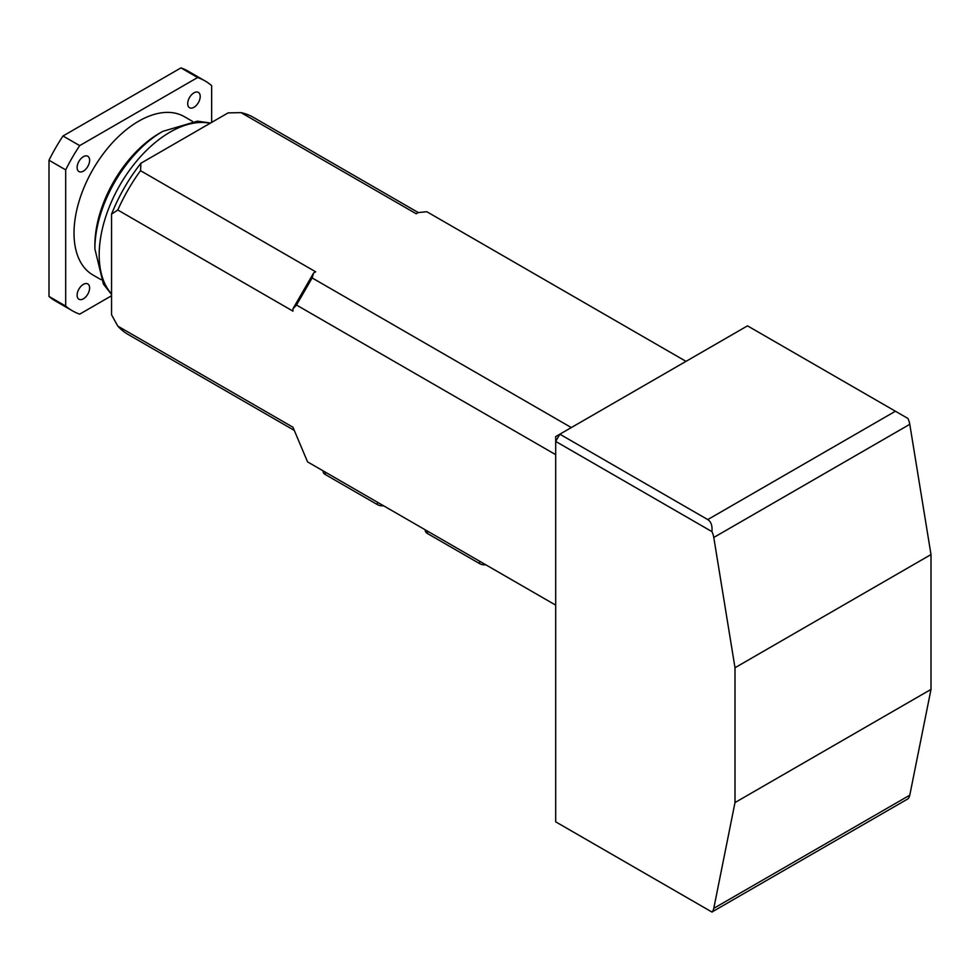 <?xml version="1.0" encoding="UTF-8"?>
<svg xmlns="http://www.w3.org/2000/svg" width="980" height="980" viewBox="0 0 980 980"><rect width="100%" height="100%" fill="white"/><g stroke="black" fill="none" stroke-linecap="round" stroke-linejoin="round"><path stroke-width="1.47" d="M895.414 411.233L747.507 325.85L559.85 434.189L707.756 519.584L895.414 411.233L907.921 418.46A14.749 8.514 60 0 1 909.783 424.316L931 554.57L931 689.405L909.783 795.172A14.749 8.514 60 0 1 907.921 798.872L711.921 912.025A14.749 8.514 -120 0 0 713.783 908.338L735 802.559L735 667.735L713.783 537.469A14.749 8.514 -120 0 0 711.921 531.613L555.685 441.416L555.685 821.828L711.921 912.025M931 554.57L735 667.735M735 802.559L931 689.405M707.756 909.624L712.068 912.111M711.921 531.613C712.485 525.721 711.1 521.703 707.756 519.584M555.685 441.416L559.85 434.189L555.685 436.602L555.685 441.416M555.685 454.659L296.499 305.025L292.959 308.761L292.959 311.138L117.808 210.014L111.549 214.118L111.549 314.788L117.808 326.107L292.959 427.231L307.549 461.874L555.685 605.138M418.288 212.562L253.453 117.392A125.318 72.361 120 0 0 241.056 112.639L416.206 213.763L418.264 212.574L426.827 211.717L686 361.363M292.959 308.761L313.612 272.991L315.67 271.803L140.52 170.679A125.318 72.361 120 0 0 117.808 210.014M111.549 214.118A120.222 69.409 -60 0 1 140.949 163.219L140.52 170.679M241.056 112.639L228.12 112.884L140.949 163.219M313.612 272.991L312.142 277.928L571.316 427.574M111.549 295.752L79.686 314.151A132.692 76.612 -60 0 1 72.312 310.746A132.692 76.612 -60 0 1 65.684 306.066L65.684 169.871A132.692 76.612 -60 0 1 79.686 145.616L63.002 135.987L180.957 67.89L197.629 77.518A132.692 76.612 -60 0 1 205.004 80.911A132.692 76.612 -60 0 1 211.643 85.603L211.643 122.402M79.686 145.616L197.629 77.518M65.684 306.066L49 296.438L49 160.242L65.684 169.871M72.312 310.746L55.627 301.117A132.692 76.612 -60 0 1 49 296.438M49 160.242A132.692 76.612 -60 0 1 63.002 135.987M180.957 67.89A132.692 76.612 -60 0 1 188.332 71.283L205.004 80.911M83.374 284.372A8.845 5.108 120 0 0 77.592 292.175A8.845 5.108 120 0 0 78.951 299.255A8.845 5.108 120 0 0 83.374 298.827A8.845 5.108 120 0 0 89.143 291.023A8.845 5.108 120 0 0 87.796 283.93A8.845 5.108 120 0 0 83.374 284.372M83.374 156.69A8.845 5.108 120 0 0 77.114 167.519A8.845 5.108 120 0 0 78.951 171.574A8.845 5.108 120 0 0 87.796 166.465A8.845 5.108 120 0 0 87.796 156.249A8.845 5.108 120 0 0 83.374 156.69M193.954 92.843A8.845 5.108 120 0 0 188.172 100.646A8.845 5.108 120 0 0 189.532 107.727A8.845 5.108 120 0 0 198.377 102.618A8.845 5.108 120 0 0 198.377 92.402A8.845 5.108 120 0 0 193.954 92.843M192.509 121.373L184.363 116.669A91.41 52.773 120 0 0 138.658 121.189A91.41 52.773 120 0 0 78.939 201.745A91.41 52.773 120 0 0 92.953 275L101.099 279.704M159.507 133.231L159.507 133.231A91.41 52.773 120 0 0 94.876 245.196L94.876 248.883A95.942 55.395 -60 0 1 162.717 131.381L159.507 133.231L162.717 131.381L197.421 121.165L210.541 123.027M117.808 326.107A125.318 72.361 120 0 0 128.123 334.462L294.147 430.318M312.142 277.928L296.499 305.025M485.835 564.811A7.375 4.251 180 0 1 479.575 563.598L427.452 533.512A7.375 4.251 180 0 1 425.283 530.499L425.283 529.849M383.658 505.815A7.375 4.251 180 0 1 377.41 504.614L325.274 474.516A7.375 4.251 180 0 1 323.118 471.515L323.118 470.866M909.783 424.316L713.783 537.469M713.783 908.338L909.783 795.172M210.088 123.296A100.254 57.881 120 0 0 170.079 132.116A100.254 57.881 120 0 0 107.383 211.962A100.254 57.881 120 0 0 111.549 293.951M427.452 531.099L427.452 533.512M479.575 561.197L479.575 563.598M325.274 472.115L325.274 474.516M377.41 502.213L377.41 504.614M94.876 248.883L103.415 284.102L111.549 294.49"/></g></svg>
